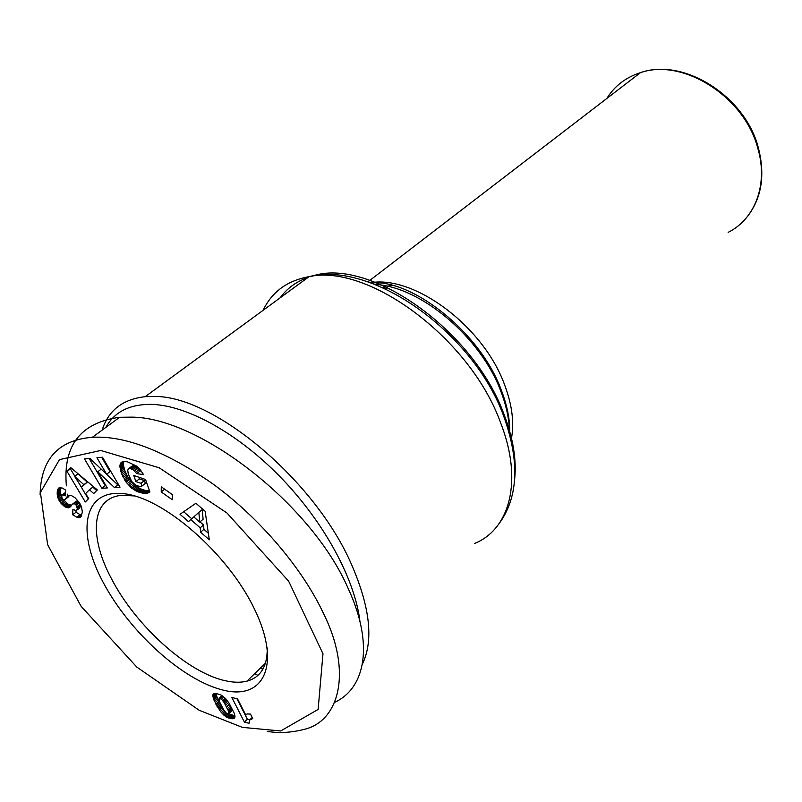 <?xml version="1.0" encoding="UTF-8"?>
<svg xmlns="http://www.w3.org/2000/svg" width="802" height="802" viewBox="0 0 802 802"><rect width="100%" height="100%" fill="white"/><g stroke="black" fill="none" stroke-linecap="round" stroke-linejoin="round"><path stroke-width="1.2" d="M362.374 664.206C373.662 640.718 370.163 607.736 351.877 565.27C315.447 480.147 212.741 394.875 153.603 396.479L145.182 396.689C122.776 399.175 108.42 410.323 102.115 430.143M267.246 647.956C267.417 666.382 260.65 677.439 246.956 681.149C240.65 682.733 233.402 682.582 225.192 680.708C187.387 672.527 135.949 625.921 111.729 579.204C88.731 536.718 91.137 497.932 121.643 495.335L134.576 495.937M509.561 425.03L509.17 425.942M508.528 427.346L507.957 428.489M122.806 493.611C162.475 496.749 227.557 552.909 254.344 608.798C281.692 664.718 263.958 700.527 223.327 690.161C182.986 680.577 129.493 631.986 103.227 582.473C76.491 532.959 82.706 489.591 122.806 493.611M267.277 731.344C278.655 733.399 291.036 732.717 304.439 729.319C339.807 720.818 352.208 671.033 323.507 613.5C300.519 564.307 253.993 512.779 209.462 481.491C163.057 450.173 124.019 435.446 92.36 437.301C58.245 440.017 40.822 459.205 40.1 494.864M334.815 702.301C365.722 687.865 373.742 643.956 348.459 589.119C311.767 503.656 197.924 416.639 131.017 417.14L119.658 417.281C80.661 422.614 62.897 445.471 66.376 485.842M105.874 427.386C114.496 411.727 129.834 404.058 151.899 404.378C187.548 405.511 238.655 433.712 281.682 478.383C324.68 523.064 355.055 579.716 359.938 621.43M257.943 675.384L254.585 673.73M245.783 715.083L247.357 713.92L250.495 714.121L252.75 718.562L249.602 720.096L249.041 723.284L244.399 722.101L231.858 697.499L237.532 698.863L245.783 715.083L246.655 714.211M236.941 698.722L247.337 719.173L249.853 719.805M244.399 722.101L247.337 719.173M249.913 719.735L252.189 717.459M250.414 719.344L252.229 717.529M251.056 719.013L252.329 717.74M251.838 718.762L252.51 718.101M220.43 711.504L213.964 700.066L212.831 696.036L213.302 694.071L216.239 693.459L220.911 694.983L225.542 698.592L229.021 703.043L234.465 713.8L234.996 716.507L234.204 718.321L232.039 718.782L228.911 718.111L224.109 715.364L220.43 711.504L223.116 708.878M221.362 712.667L223.908 710.181M222.475 713.86L224.841 711.544M223.648 714.963L225.923 712.737M224.109 715.364L226.354 713.158M225.272 716.246L227.618 713.95M229.031 713.89L234.956 715.885L232.039 718.782M226.525 717.048L229.462 714.161M226.786 717.178L229.713 714.291M227.808 717.68L230.735 714.793M228.911 718.111L231.848 715.224M230.094 718.452L233.021 715.564M231.016 718.662L233.943 715.765M232.921 718.782L234.976 716.757M233.643 718.622L234.826 717.459M212.981 694.582L213.964 693.64M212.831 695.254L214.715 693.439M212.821 695.324L214.786 693.439M212.831 696.036L215.558 693.419M215.838 693.429L217.482 698.532L221.532 706.001M212.971 696.878L215.939 694.031M213.182 697.82L216.149 694.963M213.532 698.903L216.5 696.046M213.964 700.066L216.921 697.219M214.525 701.389L217.482 698.532M215.187 702.813L218.144 699.956M215.959 704.346L218.916 701.479M216.319 705.038L219.267 702.181M217.011 706.301L219.969 703.434M217.773 707.554L220.72 704.697M218.545 708.798L221.492 705.93M219.367 710.031L222.204 707.264M219.477 710.191L222.304 707.434M219.056 698.331L219.377 701.549L223.698 709.86L226.294 713.118L228.821 714.091L228.61 711.264L224.079 702.442L221.522 699.244L219.056 698.331L221.913 695.565M219.868 698.281L222.355 695.875M220.46 698.492L222.826 696.206M221.522 699.244L223.828 697.008M222.655 700.437L225.051 698.111M222.745 700.537L225.151 698.211M223.377 701.379L225.883 698.943M224.079 702.442L226.705 699.895M224.841 703.715L227.608 701.028M225.673 705.189L228.56 702.372M228.991 702.993L232.099 710.662L228.821 714.091M226.555 706.873L229.512 703.986M226.635 707.023L229.593 704.136M227.457 708.677L230.415 705.79M228.119 710.091L231.066 707.204M228.61 711.264L231.557 708.377M228.961 712.216L231.908 709.329M229.131 712.928L232.079 710.041M229.151 713.549L232.099 710.662M89.433 489.711L85.573 493.621L88.731 498.523L85.283 501.972L67.037 471.386L70.626 467.496L97.343 489.922L93.704 493.551L89.433 489.711L92.811 487.135L96.671 490.593M71.228 467.997L70.436 468.859L74.807 476.208M67.037 471.386L70.436 468.859M79.228 483.636L88.33 498.924M77.994 473.822L87.258 482.122L81.473 487.155L83.869 484.689L74.606 476.368L77.994 473.822M83.869 484.689L87.258 482.122M74.606 476.368L81.473 487.155M127.729 461.932L136.761 466.193L139.829 469.13L143.508 474.553L136.681 473.631L133.092 469.691L130.024 468.488L128.4 468.859L127.749 470.223L128.22 473.741L131.658 481.421L136.139 485.611L140.641 486.523L141.954 486.052L140.982 483.305L135.909 481.571L133.754 475.486L145.533 479.486L149.914 491.967L145.242 493.581L138.124 491.947L131.769 488.238L126.175 482.253L121.313 473.07L119.929 465.621L120.46 463.536L122.125 461.822L124.41 461.35L127.729 461.932M120.891 462.844L122.345 461.731M120.46 463.536L123.167 461.471M123.739 461.381L123.438 465.12L124.801 470.543L127.448 476.248L131.698 482.243L135.598 485.892L140.24 488.699L145.743 490.573L149.503 490.784M120.15 464.358L123.618 461.721M119.969 465.32L123.428 462.674M119.929 465.621L123.388 462.985M119.909 466.644L123.358 464.007M119.979 467.767L123.438 465.12M120.16 468.959L123.608 466.313M120.45 470.253L123.899 467.606M120.831 471.616L124.27 468.969M121.313 473.07L124.761 470.423M121.363 473.19L124.801 470.543M121.944 474.664L125.383 472.017M122.576 476.117L126.014 473.461M123.257 477.511L126.686 474.864M124.019 478.894L127.448 476.248M124.831 480.248L128.25 477.601M125.703 481.581L129.132 478.924M126.175 482.253L129.593 479.596M127.217 483.626L130.636 480.959M128.29 484.899L131.698 482.243M129.403 486.092L132.811 483.426M130.566 487.205L133.974 484.538M131.769 488.238L135.177 485.561M132.19 488.558L135.598 485.892M133.272 489.35L136.681 486.674M134.415 490.092L137.824 487.415M135.588 490.754L138.997 488.077M136.831 491.375L140.24 488.699M138.124 491.947L141.523 489.26M139.458 492.438L142.866 489.751M139.949 492.608L143.357 489.922M141.182 492.979L144.581 490.283M142.335 493.27L145.743 490.573M143.388 493.461L146.796 490.764M144.36 493.571L147.768 490.874M145.242 493.581L148.641 490.874M145.874 493.531L149.282 490.824M146.656 493.39L149.593 491.055M147.458 493.18L149.713 491.385M148.27 492.849L149.804 491.636M149.092 492.458L149.874 491.837M138.736 477.18L139.337 478.894L144.41 480.609L145.383 483.355L141.954 486.052M135.909 481.571L139.337 478.894M140.982 483.305L144.41 480.609M128.4 468.859L131.859 466.203L133.483 465.832L136.551 467.015L140.129 470.954L141.363 471.115M129.102 468.518L132.561 465.862M130.024 468.488L133.483 465.832M131.167 468.749L134.626 466.082M131.859 469.02L135.317 466.343M133.092 469.691L136.551 467.015M134.245 470.563L137.703 467.897M134.636 470.924L138.084 468.248M135.718 472.177L139.167 469.501M136.681 473.631L140.129 470.954M200.199 527.816L190.726 519.566L188.48 521.651L180.029 514.283L195.888 503.265L205.132 511.275L209.312 539.796L200.58 532.187L200.199 527.816L203.558 524.979L203.929 529.36L208.34 533.2M200.58 532.187L203.929 529.36M183.688 511.746L191.718 518.734M190.726 519.566L193.843 516.969M199.979 521.871L203.558 524.979M202.264 509.551L203.096 519.255L199.728 522.082L198.866 512.378L202.264 509.551M198.866 512.378L193.783 516.909L199.728 522.082M161.222 491.927L161.282 486.794L172.32 494.603L172.219 499.716L161.222 491.927L164.641 489.18L172.32 494.613M96.932 457.741L102.486 457.23L120.029 487.155L114.425 487.506L97.774 471.756L107.318 487.957L101.854 488.298L84.471 458.874L89.844 458.383L106.646 474.263L96.932 457.741M101.664 457.31L110.074 471.646L106.646 474.263M89.172 458.443L105.242 485.691L105.964 485.651M101.854 488.298L105.242 485.691M97.774 471.756L101.202 469.17L117.834 484.869L118.666 484.819M114.425 487.506L117.834 484.869M72.631 504.037L76.461 501.13L77.694 501.18L74.365 503.726L72.631 504.037L68.962 507.696L65.002 506.834L60.922 503.125L57.804 497.671L57.303 491.395L60.641 488.889L60.621 493.26L61.674 496.508M57.243 491.746L60.591 489.24M57.142 492.799L60.481 490.293M57.112 493.811L60.441 491.305M57.163 494.804L60.491 492.298M57.293 495.776L60.621 493.26M57.513 496.709L60.842 494.202M57.804 497.671L61.132 495.165M58.325 498.964L61.644 496.458M58.937 500.207L61.985 497.902M59.679 501.41L62.756 499.075M59.97 501.851L63.127 499.466M63.599 499.746L68.31 504.308L71.649 505.3M60.922 503.125L64.24 500.608M61.944 504.278L65.253 501.761M63.027 505.33L66.335 502.804M63.899 506.062L67.218 503.536M65.002 506.834L68.31 504.308M66.025 507.385L69.333 504.859M66.997 507.716L70.305 505.19M67.899 507.846L71.208 505.31M68.37 507.826L71.609 505.35M68.962 507.696L71.077 506.072M69.543 507.435L70.446 506.754M73.142 503.666L76.461 501.13M73.624 503.546L76.952 500.999M74.365 503.726L75.548 504.548L78.877 501.992L77.694 501.18M80.591 504.669L80.771 506.583L77.453 509.13L76.23 505.29L79.488 502.794L81.493 506.653L82.355 512.177L80.902 516.759L79.358 517.671L76.751 517.16L80.05 514.613L75.989 512.267L76.05 510.804M76.23 505.29L75.548 504.548M77.042 506.603L80.29 504.097M77.213 507.004L80.491 504.488M77.483 508.087L80.801 505.531M77.453 509.13L76 510.814L72.922 509.22L72.691 514.804L75.989 512.267M76.751 517.16L72.691 514.804M80.05 514.613L81.754 515.084M77.734 517.49L81.022 514.934M78.646 517.681L81.674 515.335M79.358 517.671L81.263 516.197M79.919 517.511L80.912 516.729M57.303 491.395L58.997 487.867L62.466 488.067L65.714 490.162L65.223 495.897L62.706 494.684L61.744 495.586L61.965 497.882L63.218 499.556L64.802 499.887L67.919 495.917L71.017 495.345L74.977 497.671L79.488 502.794M67.468 496.328L68.521 495.526M67.007 496.839L68.912 495.395M66.526 497.451L69.423 495.255M69.634 495.245L64.802 499.887M66.035 498.152L69.363 495.626M65.323 499.285L68.651 496.759M62.115 494.924L65.523 492.378M62.706 494.684L65.503 492.568M63.027 494.714L65.483 492.859M63.99 495.085L65.383 494.032M58.516 488.268L59.168 487.776M58.115 488.839L59.879 487.516M57.774 489.541L60.501 487.496M60.942 487.566L60.641 488.889M57.493 490.393L60.842 487.887M242.344 727.364L280.65 730.973L318.123 709.439L322.975 653.75L288.67 581.229L226.936 512.969L159.197 467.777L100.741 450.473L59.478 459.616L40.411 492.478L47.639 544.708L81.112 606.332L136.791 667.063L199.167 710.261L242.344 727.364M67.468 494.192L67.789 496.027M263.006 668.968L259.998 668.467M383.015 287.748L385.822 286.735M387.306 286.284L391.637 285.271M263.136 310.294C271.908 291.858 287.226 280.64 309.091 276.64C368.128 263.307 470.132 338.404 500.418 422.283C523.295 480.238 510.002 529.16 474.654 543.445M514.694 478.854C516.608 459.696 513.12 438.383 504.217 414.925C473.792 329.782 368.068 256.44 311.998 276.219M307.948 277.472C296.249 281.612 286.956 288.419 280.078 297.893M606.803 98.486C614.603 85.954 625.821 77.343 640.447 72.661C682.572 57.754 744.336 96.38 757.78 148.149C768.506 184.199 755.053 219.116 728.146 232.349M375.085 284.459C420.499 286.484 481.25 337.502 501.029 391.817C506.694 406.674 509.501 420.629 509.481 433.681M511.115 440.128C514.513 423.977 512.358 405.601 504.669 385.01C483.796 326.645 414.393 274.986 370.464 282.755M221.412 712.717L223.948 710.241M78.736 517.681L81.634 515.425M65.523 498.964L68.852 496.438M145.182 396.689L309.091 276.64C372.559 260.389 474.624 333.742 504.007 417.05C520.077 462.433 518.192 498.303 498.343 524.658M367.907 281.873L640.447 72.661C683.063 57.363 744.898 95.729 758.261 147.458C765.359 174.826 761.77 197.833 747.474 216.49M371.186 283.006C410.514 278.484 479.786 331.256 501.22 389.902C507.486 406.173 510.293 420.99 509.651 434.333M246.956 681.149L265.462 663.154M77.273 509.831L79.308 508.267M119.658 417.281L92.36 437.301M385.451 288.85L387.286 287.417M388.409 286.535L389.431 285.733"/></g></svg>
